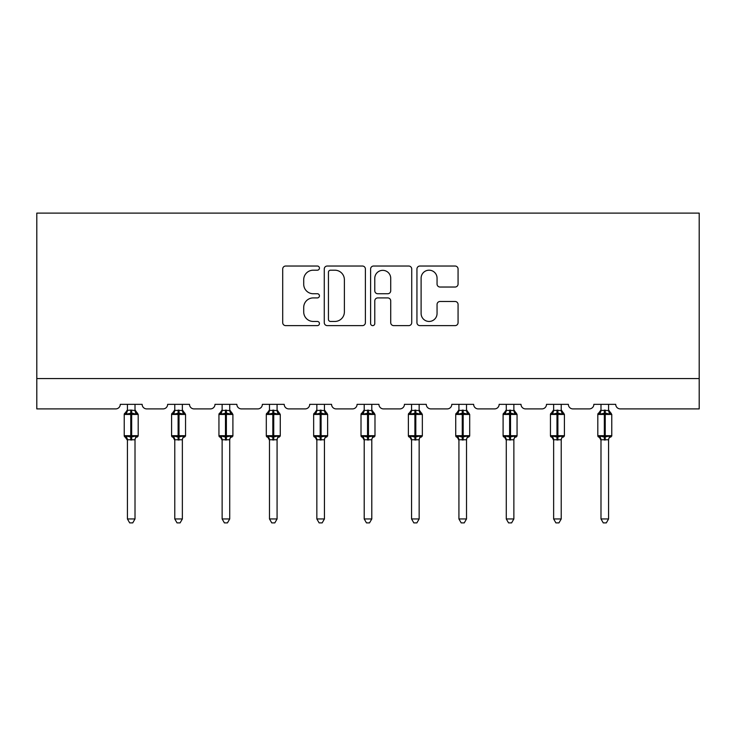 <?xml version="1.0" encoding="UTF-8"?>
<svg xmlns="http://www.w3.org/2000/svg" width="736" height="736" viewBox="0 0 736 736"><rect width="100%" height="100%" fill="white"/><g stroke="black" fill="none" stroke-linecap="round" stroke-linejoin="round"><path stroke-width="1.1" d="M319.433 268.116A2.088 2.088 0 0 0 317.345 266.027L285.688 266.027A2.981 2.981 0 0 0 282.707 269.008L282.707 322.644A2.981 2.981 0 0 0 285.688 325.625L317.345 325.625A2.088 2.088 0 0 0 319.433 323.536A2.088 2.088 0 0 0 317.345 321.448L313.251 321.448A9.531 9.531 0 0 1 303.71 311.917L303.71 307.446A9.531 9.531 0 0 1 313.251 297.914L317.345 297.914A2.088 2.088 0 0 0 319.433 295.826A2.088 2.088 0 0 0 317.345 293.738L313.251 293.738A9.531 9.531 0 0 1 303.71 284.206L303.71 279.735A9.531 9.531 0 0 1 313.251 270.195L317.345 270.195A2.088 2.088 0 0 0 319.433 268.116M455.087 287.031A2.981 2.981 0 0 0 458.068 284.059L458.068 269.008A2.981 2.981 0 0 0 455.087 266.027L419.925 266.027A2.981 2.981 0 0 0 416.944 269.008L416.944 322.644A2.981 2.981 0 0 0 419.925 325.625L455.087 325.625A2.981 2.981 0 0 0 458.068 322.644L458.068 304.465A2.981 2.981 0 0 0 455.087 301.484L440.036 301.484A2.981 2.981 0 0 0 437.055 304.465L437.055 313.481A7.967 7.967 0 0 1 429.088 321.448A7.967 7.967 0 0 1 421.112 313.481L421.112 278.171A7.967 7.967 0 0 1 429.088 270.195A7.967 7.967 0 0 1 437.055 278.171L437.055 284.059A2.981 2.981 0 0 0 440.036 287.031L455.087 287.031M699.2 378.552L699.2 213.1L36.8 213.1L36.8 408.903L115.727 408.903A4.554 4.554 0 0 0 120.281 404.349L142.14 404.349A4.554 4.554 0 0 0 146.694 408.903L163.088 408.903A4.554 4.554 0 0 0 167.642 404.349L189.502 404.349A4.554 4.554 0 0 0 194.056 408.903L210.441 408.903A4.554 4.554 0 0 0 214.995 404.349L236.854 404.349A4.554 4.554 0 0 0 241.408 408.903L257.802 408.903A4.554 4.554 0 0 0 262.356 404.349L284.216 404.349A4.554 4.554 0 0 0 288.77 408.903L305.164 408.903A4.554 4.554 0 0 0 309.718 404.349L331.568 404.349A4.554 4.554 0 0 0 336.122 408.903L352.516 408.903A4.554 4.554 0 0 0 357.07 404.349L378.93 404.349A4.554 4.554 0 0 0 383.484 408.903L399.878 408.903A4.554 4.554 0 0 0 404.432 404.349L426.282 404.349A4.554 4.554 0 0 0 430.836 408.903L447.23 408.903A4.554 4.554 0 0 0 451.784 404.349L473.644 404.349A4.554 4.554 0 0 0 478.198 408.903L494.592 408.903A4.554 4.554 0 0 0 499.146 404.349L521.005 404.349A4.554 4.554 0 0 0 525.559 408.903L541.944 408.903A4.554 4.554 0 0 0 546.498 404.349L568.358 404.349A4.554 4.554 0 0 0 572.912 408.903L589.306 408.903A4.554 4.554 0 0 0 593.86 404.349L615.719 404.349A4.554 4.554 0 0 0 620.273 408.903L699.2 408.903L699.2 378.552L36.8 378.552M365.396 269.008A2.981 2.981 0 0 0 362.416 266.027L327.253 266.027A2.981 2.981 0 0 0 324.272 269.008L324.272 322.644A2.981 2.981 0 0 0 327.253 325.625L362.416 325.625A2.981 2.981 0 0 0 365.396 322.644L365.396 269.008M373.584 266.027L408.747 266.027A2.981 2.981 0 0 1 411.728 269.008L411.728 322.644A2.981 2.981 0 0 1 408.747 325.625L393.705 325.625A2.981 2.981 0 0 1 390.724 322.644L390.724 300.895A2.981 2.981 0 0 0 387.743 297.914L377.761 297.914A2.981 2.981 0 0 0 374.78 300.895L374.78 323.536A2.088 2.088 0 0 1 372.692 325.625A2.088 2.088 0 0 1 370.604 323.536L370.604 269.008A2.981 2.981 0 0 1 373.584 266.027M330.528 270.195A2.088 2.088 0 0 0 328.44 272.283L328.44 319.369A2.088 2.088 0 0 0 330.528 321.448L334.852 321.448A9.531 9.531 0 0 0 344.384 311.917L344.384 279.735A9.531 9.531 0 0 0 334.852 270.195L330.528 270.195M390.724 278.318A7.967 7.967 0 0 0 382.748 270.351A7.967 7.967 0 0 0 374.78 278.318L374.78 290.757A2.981 2.981 0 0 0 377.761 293.738L387.743 293.738A2.981 2.981 0 0 0 390.724 290.757L390.724 278.318M135.01 410.375L135.01 410.375A3.34 3.183 180 0 0 136.758 413.172L136.105 414.147L131.67 413.08L126.316 414.147L125.221 413.025A1.518 1.518 0 0 0 124.228 414.451L124.228 435.694A1.518 1.518 0 0 0 125.221 437.12L126.316 435.997L130.76 437.064L136.105 435.997L136.758 436.972A3.34 3.183 -0 0 0 135.01 439.769L127.42 439.751A3.34 3.183 -0 0 0 125.663 436.972L125.663 436.972M125.663 413.172A3.34 3.183 180 0 0 127.42 410.375L130.76 410.081L130.76 435.694L138.193 435.694L138.193 414.451L124.228 414.451L124.228 435.694L130.76 435.694L130.76 440.064M135.01 439.769L135.01 518.954L127.42 518.954L127.42 439.751M135.01 404.349L135.01 410.532L136.105 414.147M127.42 404.349L127.42 410.394M130.76 410.081L135.01 410.532L135.488 412.445M126.316 414.147L127.411 410.532M126.316 435.997L127.411 439.613M136.105 435.997L135.01 439.613M135.01 518.954L132.728 522.9L129.692 522.9L127.42 518.954M138.193 414.451L137.2 413.025A1.518 1.518 0 0 1 137.632 413.273M137.2 437.12L138.193 435.694A1.518 1.518 0 0 1 138.11 436.19M182.362 410.375L182.362 410.375A3.34 3.183 180 0 0 184.12 413.172L183.466 414.147L179.023 413.08L173.678 414.147L172.583 413.025A1.518 1.518 0 0 0 171.589 414.451L171.589 435.694A1.518 1.518 0 0 0 172.583 437.12L171.589 435.694L185.555 435.694L185.555 414.451L182.362 409.888L184.552 413.025A1.518 1.518 0 0 1 184.994 413.273M184.552 437.12L185.555 435.694A1.518 1.518 0 0 1 185.472 436.19M182.362 439.769L174.772 439.751A3.34 3.183 -0 0 0 173.024 436.972L173.678 435.997L178.112 437.064L183.466 435.997L184.12 436.972A3.34 3.183 -0 0 0 182.362 439.769L182.362 518.954L180.09 522.9L177.054 522.9L174.772 518.954L174.772 439.751M229.724 410.375L229.724 410.375A3.34 3.183 180 0 0 231.472 413.172L230.819 414.147L226.384 413.08L221.03 414.147L219.944 413.025A1.518 1.518 0 0 0 218.942 414.451L218.942 435.694A1.518 1.518 0 0 0 219.944 437.12L218.942 435.694L232.907 435.694L232.907 414.451L229.724 409.888L231.914 413.025A1.518 1.518 0 0 1 232.346 413.273M231.914 437.12L232.907 435.694A1.518 1.518 0 0 1 232.824 436.19M229.724 439.769L222.134 439.751A3.34 3.183 -0 0 0 220.377 436.972L221.03 435.997L225.474 437.064L230.819 435.997L231.472 436.972A3.34 3.183 -0 0 0 229.724 439.769L229.724 518.954L227.442 522.9L224.406 522.9L222.134 518.954L222.134 439.751M277.076 410.375L277.076 410.375A3.34 3.183 180 0 0 278.834 413.172L278.18 414.147L273.737 413.08L268.392 414.147L267.297 413.025A1.518 1.518 0 0 0 266.303 414.451L266.303 435.694A1.518 1.518 0 0 0 267.297 437.12L266.303 435.694L280.269 435.694L280.269 414.451L277.076 409.888L279.275 413.025A1.518 1.518 0 0 1 279.708 413.273M279.275 437.12L280.269 435.694A1.518 1.518 0 0 1 280.186 436.19M277.076 439.769L269.486 439.751A3.34 3.183 -0 0 0 267.738 436.972L268.392 435.997L272.826 437.064L278.18 435.997L278.834 436.972A3.34 3.183 -0 0 0 277.076 439.769L277.076 518.954L274.804 522.9L271.768 522.9L269.486 518.954L269.486 439.751M324.438 410.375L324.438 410.375A3.34 3.183 180 0 0 326.195 413.172L325.542 414.147L321.098 413.08L315.744 414.147L314.658 413.025A1.518 1.518 0 0 0 313.656 414.451L313.656 435.694A1.518 1.518 0 0 0 314.658 437.12L313.656 435.694L327.621 435.694L327.621 414.451L324.438 409.888L326.628 413.025A1.518 1.518 0 0 1 327.069 413.273M326.628 437.12L327.621 435.694A1.518 1.518 0 0 1 327.538 436.19M324.438 439.769L316.848 439.751A3.34 3.183 -0 0 0 315.091 436.972L315.744 435.997L320.188 437.064L325.542 435.997L326.195 436.972A3.34 3.183 -0 0 0 324.438 439.769L324.438 518.954L322.156 522.9L319.13 522.9L316.848 518.954L316.848 439.751M174.772 440.257L173.024 436.972M174.772 518.954L182.362 518.954M182.362 404.349L182.362 410.532L183.466 414.147M173.024 413.172A3.34 3.183 180 0 0 174.772 410.375L182.362 410.532L182.841 412.445M174.772 404.349L174.772 410.394M173.678 414.147L174.772 410.532M173.678 435.997L174.772 439.613M183.466 435.997L182.362 439.613M222.134 440.257L220.377 436.972M222.134 518.954L229.724 518.954M229.724 404.349L229.724 410.532L230.819 414.147M220.377 413.172A3.34 3.183 180 0 0 222.134 410.375L229.724 410.532L230.202 412.445M222.134 404.349L222.134 410.394M221.03 414.147L222.134 410.532M221.03 435.997L222.134 439.613M230.819 435.997L229.724 439.613M269.486 440.257L267.738 436.972M269.486 518.954L277.076 518.954M277.076 404.349L277.086 410.532L278.18 414.147M267.738 413.172A3.34 3.183 180 0 0 269.486 410.375L277.086 410.532L277.555 412.445M269.486 404.349L269.486 410.394M277.086 439.613L278.18 435.997L278.834 436.972M268.392 414.147L269.486 410.532M268.392 435.997L269.486 439.613M316.848 440.257L315.091 436.972M316.848 518.954L324.438 518.954M324.438 404.349L324.438 410.532L325.542 414.147M315.091 413.172A3.34 3.183 180 0 0 316.848 410.375L324.438 410.532L324.916 412.445M316.848 404.349L316.848 410.394M324.438 439.613L325.542 435.997L326.195 436.972M315.744 414.147L316.848 410.532M315.744 435.997L316.848 439.613M371.79 410.375L371.79 410.375A3.34 3.183 180 0 0 373.548 413.172L372.894 414.147L368.451 413.08L363.106 414.147L362.011 413.025A1.518 1.518 0 0 0 361.017 414.451L361.017 435.694A1.518 1.518 0 0 0 362.011 437.12L361.017 435.694L374.983 435.694L374.983 414.451L371.79 409.888L373.989 413.025A1.518 1.518 0 0 1 374.422 413.273M373.989 437.12L374.983 435.694A1.518 1.518 0 0 1 374.9 436.19M371.79 439.769L364.21 439.751A3.34 3.183 -0 0 0 362.452 436.972L363.106 435.997L367.549 437.064L372.894 435.997L373.548 436.972A3.34 3.183 -0 0 0 371.79 439.769L371.79 518.954L369.518 522.9L366.482 522.9L364.21 518.954L364.21 439.751M364.21 440.257L362.452 436.972M364.21 518.954L371.79 518.954M371.79 404.349L371.8 410.532L372.894 414.147M362.452 413.172A3.34 3.183 180 0 0 364.21 410.375L371.8 410.532L372.278 412.445M364.21 404.349L364.21 410.394M363.106 414.147L364.2 410.532M363.106 435.997L364.2 439.613M372.894 435.997L371.8 439.613M419.152 410.375L419.152 410.375A3.34 3.183 180 0 0 420.909 413.172L420.256 414.147L415.812 413.08L410.458 414.147L409.372 413.025A1.518 1.518 0 0 0 408.379 414.451L408.379 435.694A1.518 1.518 0 0 0 409.372 437.12L408.379 435.694L422.344 435.694L422.344 414.451L419.152 409.888L421.342 413.025A1.518 1.518 0 0 1 421.783 413.273M421.342 437.12L422.344 435.694A1.518 1.518 0 0 1 422.252 436.19M419.152 439.769L411.562 439.751A3.34 3.183 -0 0 0 409.805 436.972L410.458 435.997L414.902 437.064L420.256 435.997L420.909 436.972A3.34 3.183 -0 0 0 419.152 439.769L419.152 518.954L416.87 522.9L413.844 522.9L411.562 518.954L411.562 439.751M411.562 440.257L409.805 436.972M411.562 518.954L419.152 518.954M419.152 404.349L419.152 410.532L420.256 414.147M409.805 413.172A3.34 3.183 180 0 0 411.562 410.375L419.152 410.532L419.63 412.445M411.562 404.349L411.562 410.394M419.152 439.613L420.256 435.997L420.909 436.972M410.458 414.147L411.562 410.532M410.458 435.997L411.562 439.613M466.514 410.375L466.514 410.375A3.34 3.183 180 0 0 468.262 413.172L467.608 414.147L463.174 413.08L457.82 414.147L456.725 413.025A1.518 1.518 0 0 0 455.731 414.451L455.731 435.694A1.518 1.518 0 0 0 456.725 437.12L455.731 435.694L469.697 435.694L469.697 414.451L466.514 409.888L468.703 413.025A1.518 1.518 0 0 1 469.136 413.273M468.703 437.12L469.697 435.694A1.518 1.518 0 0 1 469.614 436.19M466.514 439.769L458.924 439.751A3.34 3.183 -0 0 0 457.166 436.972L457.82 435.997L462.263 437.064L467.608 435.997L468.262 436.972A3.34 3.183 -0 0 0 466.514 439.769L466.514 518.954L464.232 522.9L461.196 522.9L458.924 518.954L458.924 439.751M458.924 440.257L457.166 436.972M458.924 518.954L466.514 518.954M466.514 404.349L466.514 410.532L467.608 414.147M457.166 413.172A3.34 3.183 180 0 0 458.924 410.375L466.514 410.532L466.992 412.445M458.924 404.349L458.924 410.394M457.82 414.147L458.914 410.532M457.82 435.997L458.914 439.613M467.608 435.997L466.514 439.613M513.866 410.375L513.866 410.375A3.34 3.183 180 0 0 515.623 413.172L514.97 414.147L510.526 413.08L505.181 414.147L504.086 413.025A1.518 1.518 0 0 0 503.093 414.451L503.093 435.694A1.518 1.518 0 0 0 504.086 437.12L503.093 435.694L517.058 435.694L517.058 414.451L513.866 409.888L516.056 413.025A1.518 1.518 0 0 1 516.497 413.273M516.056 437.12L517.058 435.694A1.518 1.518 0 0 1 516.976 436.19M513.866 439.769L506.276 439.751A3.34 3.183 -0 0 0 504.528 436.972L505.181 435.997L509.616 437.064L514.97 435.997L515.623 436.972A3.34 3.183 -0 0 0 513.866 439.769L513.866 518.954L511.594 522.9L508.558 522.9L506.276 518.954L506.276 439.751M506.276 440.257L504.528 436.972M506.276 518.954L513.866 518.954M513.866 404.349L513.866 410.532L514.97 414.147M504.528 413.172A3.34 3.183 180 0 0 506.276 410.375L513.866 410.532L514.344 412.445M506.276 404.349L506.276 410.394M513.866 439.613L514.97 435.997L515.623 436.972M505.181 414.147L506.276 410.532M505.181 435.997L506.276 439.613M561.228 410.375L561.228 410.375A3.34 3.183 180 0 0 562.976 413.172L562.322 414.147L557.888 413.08L552.534 414.147L551.448 413.025A1.518 1.518 0 0 0 550.445 414.451L550.445 435.694A1.518 1.518 0 0 0 551.448 437.12L550.445 435.694L564.411 435.694L564.411 414.451L561.228 409.888L563.417 413.025A1.518 1.518 0 0 1 563.85 413.273M563.417 437.12L564.411 435.694A1.518 1.518 0 0 1 564.328 436.19M561.228 439.769L553.638 439.751A3.34 3.183 -0 0 0 551.88 436.972L552.534 435.997L556.977 437.064L562.322 435.997L562.976 436.972A3.34 3.183 -0 0 0 561.228 439.769L561.228 518.954L558.946 522.9L555.91 522.9L553.638 518.954L553.638 439.751M553.638 440.257L551.88 436.972M553.638 518.954L561.228 518.954M561.228 404.349L561.228 410.532L562.322 414.147M551.88 413.172A3.34 3.183 180 0 0 553.638 410.375L561.228 410.532L561.706 412.445M553.638 404.349L553.638 410.394M552.534 414.147L553.638 410.532M552.534 435.997L553.638 439.613M562.322 435.997L561.228 439.613M608.58 410.375L608.58 410.375A3.34 3.183 180 0 0 610.337 413.172L609.684 414.147L605.24 413.08L599.895 414.147L598.8 413.025A1.518 1.518 0 0 0 597.807 414.451L597.807 435.694A1.518 1.518 0 0 0 598.8 437.12L597.807 435.694L611.772 435.694L611.772 414.451L608.58 409.888L610.779 413.025A1.518 1.518 0 0 1 611.211 413.273M610.779 437.12L611.772 435.694A1.518 1.518 0 0 1 611.69 436.19M608.58 439.769L600.99 439.751A3.34 3.183 -0 0 0 599.242 436.972L599.895 435.997L604.33 437.064L609.684 435.997L610.337 436.972A3.34 3.183 -0 0 0 608.58 439.769L608.58 518.954L606.308 522.9L603.272 522.9L600.99 518.954L600.99 439.751M600.99 440.257L599.242 436.972M600.99 518.954L608.58 518.954M608.58 404.349L608.589 410.532L609.684 414.147M599.242 413.172A3.34 3.183 180 0 0 600.99 410.375L608.589 410.532L609.058 412.445M600.99 404.349L600.99 410.394M599.895 414.147L600.99 410.532M599.895 435.997L600.99 439.613M609.684 435.997L608.589 439.613M131.67 440.064L131.67 410.081M178.112 410.081L178.112 414.451L171.589 414.451L174.772 409.888M185.555 414.451L178.112 414.451L178.112 440.064M179.023 440.064L179.023 410.081M225.474 410.081L225.474 414.451L218.942 414.451L222.134 409.888M232.907 414.451L225.474 414.451L225.474 440.064M226.384 440.064L226.384 410.081M272.826 410.081L272.826 414.451L266.303 414.451L269.486 409.888M280.269 414.451L272.826 414.451L272.826 440.064M273.737 440.064L273.737 410.081M320.188 410.081L320.188 414.451L313.656 414.451L316.848 409.888M327.621 414.451L320.188 414.451L320.188 440.064M321.098 440.064L321.098 410.081M367.549 410.081L367.549 414.451L361.017 414.451L364.21 409.888M374.983 414.451L367.549 414.451L367.549 440.064M368.451 440.064L368.451 410.081M414.902 410.081L414.902 414.451L408.379 414.451L411.562 409.888M422.344 414.451L414.902 414.451L414.902 440.064M415.812 440.064L415.812 410.081M462.263 410.081L462.263 414.451L455.731 414.451L458.924 409.888M469.697 414.451L462.263 414.451L462.263 440.064M463.174 440.064L463.174 410.081M509.616 410.081L509.616 414.451L503.093 414.451L506.276 409.888M517.058 414.451L509.616 414.451L509.616 440.064M510.526 440.064L510.526 410.081M556.977 410.081L556.977 414.451L550.445 414.451L553.638 409.888M564.411 414.451L556.977 414.451L556.977 440.064M557.888 440.064L557.888 410.081M604.33 410.081L604.33 414.451L597.807 414.451L600.99 409.888M611.772 414.451L604.33 414.451L604.33 440.064M605.24 440.064L605.24 410.081M124.228 414.451L127.42 409.888M137.2 413.025L135.01 409.888L137.2 413.025M124.228 435.694L127.42 440.257M171.589 435.694L171.589 414.451M218.942 435.694L218.942 414.451M266.303 435.694L266.303 414.451M313.656 435.694L313.656 414.451M361.017 435.694L361.017 414.451M408.379 435.694L408.379 414.451M455.731 435.694L455.731 414.451M503.093 435.694L503.093 414.451M550.445 435.694L550.445 414.451M597.807 435.694L597.807 414.451"/></g></svg>
